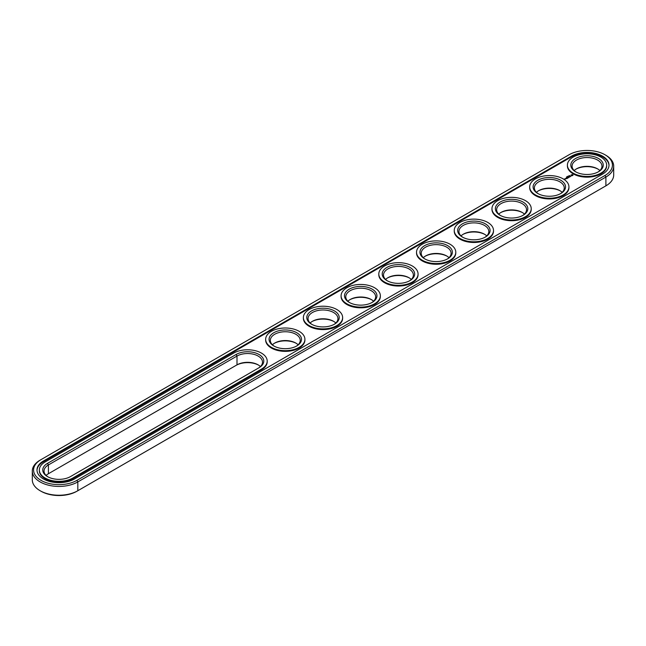<?xml version="1.0" encoding="UTF-8"?>
<svg xmlns="http://www.w3.org/2000/svg" width="646" height="646" viewBox="0 0 646 646"><rect width="100%" height="100%" fill="white"/><g stroke="black" fill="none" stroke-linecap="round" stroke-linejoin="round"><path stroke-width="0.97" d="M40.109 460.146L41.021 459.629L40.109 460.146A26.672 15.399 0 0 0 32.3 471.039L32.3 479.833A26.672 15.399 0 0 0 40.109 490.726A26.672 15.399 0 0 0 77.827 490.726L76.922 491.243A25.388 14.656 0 0 1 41.013 491.243L40.109 490.726M32.3 471.039A26.672 15.399 0 0 0 48.765 485.259A26.672 15.399 0 0 0 77.827 481.924L605.891 177.052A26.672 15.399 0 0 0 613.7 166.167A26.672 15.399 0 0 0 605.891 155.274L604.987 154.757A25.388 14.656 0 0 0 569.078 154.757L41.021 459.629A25.388 14.656 0 0 0 41.013 459.629A25.388 14.656 0 0 0 41.021 480.358A25.388 14.656 0 0 0 76.922 480.358L604.979 175.486A25.388 14.656 0 0 0 604.987 154.757M76.922 480.358L77.827 481.924L77.827 490.726L604.979 186.371A25.388 14.656 0 0 0 604.987 186.371A25.388 14.656 0 0 0 605.003 186.363M258.561 365.119A16.215 9.359 0 0 0 236.097 365.378L48.41 473.736A14.939 8.624 0 0 0 46.124 475.432M522.59 212.679A16.215 9.359 0 0 0 500.593 212.679M560.308 190.901A16.215 9.359 0 0 0 538.312 190.901M296.28 343.341A16.215 9.359 0 0 0 274.284 343.341M409.435 278.006A16.215 9.359 0 0 0 387.439 278.006M371.716 299.784A16.215 9.359 0 0 0 349.72 299.784M333.998 321.563A16.215 9.359 0 0 0 312.002 321.563M598.026 169.131A16.215 9.359 0 0 0 576.03 169.131M447.153 256.236A16.215 9.359 0 0 0 425.157 256.236M484.871 234.458A16.215 9.359 0 0 0 462.875 234.458M604.979 175.486L605.891 177.052L605.891 185.854L604.979 186.371L605.891 185.854A26.672 15.399 0 0 0 613.7 174.961L613.7 166.167M260.411 366.557A14.939 8.624 0 0 0 258.125 364.853A14.939 8.624 0 0 0 237.001 364.853L237.001 356.059L48.41 464.942A14.939 8.624 0 0 0 44.033 471.039A14.939 8.624 0 0 0 47.974 476.869M48.41 473.736L48.41 464.942L47.505 463.368A16.215 9.359 0 0 0 47.505 476.611A16.215 9.359 0 0 0 70.438 476.611L259.03 367.727A16.215 9.359 0 0 0 259.03 354.493A16.215 9.359 0 0 0 236.097 354.493L47.505 463.368M524.439 214.117A14.939 8.624 0 0 0 522.154 212.421L522.154 212.421A14.939 8.624 0 0 0 501.03 212.421A14.939 8.624 0 0 0 498.744 214.117M562.157 192.338A14.939 8.624 0 0 0 559.872 190.643L559.872 190.643A14.939 8.624 0 0 0 538.748 190.643A14.939 8.624 0 0 0 536.463 192.338M298.129 344.778A14.939 8.624 0 0 0 295.844 343.074L295.844 343.074A14.939 8.624 0 0 0 274.72 343.074A14.939 8.624 0 0 0 272.434 344.778M411.284 279.443A14.939 8.624 0 0 0 408.999 277.748L408.999 277.748A14.939 8.624 0 0 0 387.875 277.748A14.939 8.624 0 0 0 385.589 279.443M373.566 301.222A14.939 8.624 0 0 0 371.28 299.526L371.28 299.526A14.939 8.624 0 0 0 350.156 299.526A14.939 8.624 0 0 0 347.871 301.222M335.847 323A14.939 8.624 0 0 0 333.562 321.304L333.562 321.304A14.939 8.624 0 0 0 312.438 321.304A14.939 8.624 0 0 0 310.153 323M599.876 170.568A14.939 8.624 0 0 0 597.59 168.864L597.59 168.864A14.939 8.624 0 0 0 576.466 168.864A14.939 8.624 0 0 0 574.181 170.568M449.002 257.673A14.939 8.624 0 0 0 446.717 255.969L446.717 255.969A14.939 8.624 0 0 0 425.593 255.969A14.939 8.624 0 0 0 423.308 257.673M486.721 235.895A14.939 8.624 0 0 0 484.435 234.199L484.435 234.199A14.939 8.624 0 0 0 463.311 234.199A14.939 8.624 0 0 0 461.026 235.895M571.492 156.146L43.427 461.018A21.98 12.686 0 0 0 36.992 469.989A21.98 12.686 0 0 0 50.558 481.714A21.98 12.686 0 0 0 74.508 478.961L602.573 174.089A21.98 12.686 0 0 0 609.008 165.118A21.98 12.686 0 0 0 595.442 153.401A21.98 12.686 0 0 0 571.492 156.146L571.492 156.849A21.98 12.686 0 0 1 595.16 154.031A21.98 12.686 0 0 1 609 165.465M258.142 368.244A14.939 8.624 0 0 0 262.502 362.156A14.939 8.624 0 0 0 253.28 354.186A14.939 8.624 0 0 0 237.001 356.059L236.097 354.493M522.59 215.554A14.939 8.624 0 0 0 526.53 209.716A14.939 8.624 0 0 0 522.154 203.619A14.939 8.624 0 0 0 505.875 201.754A14.939 8.624 0 0 0 496.653 209.716A14.939 8.624 0 0 0 500.593 215.554M560.308 193.776A14.939 8.624 0 0 0 564.249 187.946A14.939 8.624 0 0 0 559.872 181.841A14.939 8.624 0 0 0 543.593 179.976A14.939 8.624 0 0 0 534.371 187.946A14.939 8.624 0 0 0 538.312 193.776M296.28 346.216A14.939 8.624 0 0 0 300.22 340.377A14.939 8.624 0 0 0 295.844 334.281A14.939 8.624 0 0 0 279.565 332.407A14.939 8.624 0 0 0 270.343 340.377A14.939 8.624 0 0 0 274.284 346.216M409.435 280.881A14.939 8.624 0 0 0 413.375 275.051A14.939 8.624 0 0 0 408.999 268.954A14.939 8.624 0 0 0 392.72 267.081A14.939 8.624 0 0 0 383.498 275.051A14.939 8.624 0 0 0 387.439 280.881M371.716 302.659A14.939 8.624 0 0 0 375.657 296.821A14.939 8.624 0 0 0 371.28 290.724A14.939 8.624 0 0 0 355.001 288.859A14.939 8.624 0 0 0 345.78 296.821A14.939 8.624 0 0 0 349.72 302.659M333.998 324.437A14.939 8.624 0 0 0 337.939 318.599A14.939 8.624 0 0 0 333.562 312.502A14.939 8.624 0 0 0 317.283 310.637A14.939 8.624 0 0 0 308.061 318.599A14.939 8.624 0 0 0 312.002 324.437M598.026 171.998A14.939 8.624 0 0 0 601.967 166.167A14.939 8.624 0 0 0 597.59 160.071A14.939 8.624 0 0 0 581.311 158.197A14.939 8.624 0 0 0 572.09 166.167A14.939 8.624 0 0 0 576.03 171.998M447.153 259.111A14.939 8.624 0 0 0 451.094 253.272A14.939 8.624 0 0 0 446.717 247.176A14.939 8.624 0 0 0 430.438 245.302A14.939 8.624 0 0 0 421.216 253.272A14.939 8.624 0 0 0 425.157 259.111M484.871 237.332A14.939 8.624 0 0 0 488.812 231.494A14.939 8.624 0 0 0 484.435 225.397A14.939 8.624 0 0 0 468.156 223.532A14.939 8.624 0 0 0 458.935 231.494A14.939 8.624 0 0 0 462.875 237.332M43.427 461.018L43.427 461.72A21.98 12.686 0 0 0 37 470.336M43.427 461.72L571.492 156.849M523.058 202.053A16.215 9.359 0 0 0 500.125 202.053A16.215 9.359 0 0 0 500.125 215.296A16.215 9.359 0 0 0 523.058 215.296A16.215 9.359 0 0 0 523.058 202.053M560.776 180.274A16.215 9.359 0 0 0 537.843 180.274A16.215 9.359 0 0 0 537.843 193.517A16.215 9.359 0 0 0 560.776 193.517A16.215 9.359 0 0 0 560.776 180.274M296.748 332.714A16.215 9.359 0 0 0 273.815 332.714A16.215 9.359 0 0 0 273.815 345.949A16.215 9.359 0 0 0 296.748 345.949A16.215 9.359 0 0 0 296.748 332.714M409.903 267.379A16.215 9.359 0 0 0 386.97 267.379A16.215 9.359 0 0 0 386.97 280.622A16.215 9.359 0 0 0 409.903 280.622A16.215 9.359 0 0 0 409.903 267.379M372.185 289.158A16.215 9.359 0 0 0 349.252 289.158A16.215 9.359 0 0 0 349.252 302.401A16.215 9.359 0 0 0 372.185 302.401A16.215 9.359 0 0 0 372.185 289.158M334.466 310.936A16.215 9.359 0 0 0 311.534 310.936A16.215 9.359 0 0 0 311.534 324.179A16.215 9.359 0 0 0 334.466 324.179A16.215 9.359 0 0 0 334.466 310.936M598.495 158.496A16.215 9.359 0 0 0 575.562 158.496A16.215 9.359 0 0 0 575.562 171.739A16.215 9.359 0 0 0 598.495 171.739A16.215 9.359 0 0 0 598.495 158.496M447.621 245.609A16.215 9.359 0 0 0 424.688 245.609A16.215 9.359 0 0 0 424.688 258.844A16.215 9.359 0 0 0 447.621 258.844A16.215 9.359 0 0 0 447.621 245.609M485.34 223.831A16.215 9.359 0 0 0 462.407 223.831A16.215 9.359 0 0 0 462.407 237.066A16.215 9.359 0 0 0 485.34 237.066A16.215 9.359 0 0 0 485.34 223.831M568.973 175.615L569.473 175.583L568.965 175.599M567.874 176.18L568.254 176.398L567.729 176.334M566.897 176.754L567.446 176.867L566.922 176.729M566.825 177.343L566.445 177.052L566.881 177.182M39.341 469.989L39.341 470.692A19.63 11.329 0 0 0 51.462 481.157A19.63 11.329 0 0 0 72.853 478.702L72.853 478.008L261.444 369.124A19.63 11.329 0 0 0 267.194 361.106A19.63 11.329 0 0 0 255.073 350.641A19.63 11.329 0 0 0 233.682 353.096L45.091 461.979A19.63 11.329 0 0 0 39.341 469.989A19.63 11.329 0 0 0 51.462 480.462A19.63 11.329 0 0 0 72.853 478.008M72.853 478.702L261.444 369.819A19.63 11.329 0 0 0 267.194 361.808L267.194 361.106M606.659 165.118L606.659 165.82A19.63 11.329 180 0 1 587.028 177.149A19.63 11.329 180 0 1 567.398 165.82L567.398 165.118A19.63 11.329 0 0 0 587.028 176.455A19.63 11.329 0 0 0 606.659 165.118A19.63 11.329 0 0 0 600.909 157.107A19.63 11.329 0 0 0 579.519 154.652A19.63 11.329 0 0 0 567.398 165.118M572.97 175.437L572.437 174.63L571.032 174.937L571.565 175.744L572.97 175.437M571.201 175.995L569.982 175.995L571.201 175.995M570.483 176.431L569.473 176.164L569.933 176.802L570.483 176.536M569.812 176.923L568.528 176.713L569.812 176.875M568.262 177.23L569.094 177.287L568.367 176.859L568.835 177.238L568.125 177.157L568.278 177.569L567.616 177.238L568.399 177.715M567.705 178.143L568.165 177.828L567.333 177.4L568.02 177.852L567.705 178.143M567.463 178.28L566.639 177.803L567.463 178.223M564.984 179.289L564.128 179.103L564.984 179.289M565.387 179.055L564.927 178.789L565.387 179.055M565.105 178.74L565.839 178.748L565.105 178.692M568.94 186.896L568.94 187.59A19.63 11.329 180 0 1 549.31 198.928A19.63 11.329 180 0 1 529.68 187.59L529.68 186.896A19.63 11.329 0 0 0 549.31 198.233A19.63 11.329 0 0 0 568.94 186.896A19.63 11.329 0 0 0 563.191 178.885A19.63 11.329 0 0 0 541.8 176.423A19.63 11.329 0 0 0 529.68 186.896M566.72 178.708L567.18 178.393L566.437 177.965L565.888 178.231L566.397 178.046L567.043 178.417L566.72 178.708M531.222 208.674L531.222 209.369A19.63 11.329 180 0 1 511.592 220.706A19.63 11.329 180 0 1 491.961 209.369L491.961 208.674A19.63 11.329 0 0 0 511.592 220.003A19.63 11.329 0 0 0 531.222 208.674A19.63 11.329 0 0 0 525.473 200.656A19.63 11.329 0 0 0 504.082 198.201A19.63 11.329 0 0 0 491.961 208.674M493.504 230.452L493.504 231.147A19.63 11.329 180 0 1 473.873 242.476A19.63 11.329 180 0 1 454.243 231.147L454.243 230.452A19.63 11.329 0 0 0 473.873 241.782A19.63 11.329 0 0 0 493.504 230.452A19.63 11.329 0 0 0 487.754 222.434A19.63 11.329 0 0 0 466.364 219.979A19.63 11.329 0 0 0 454.243 230.452M455.785 252.223L455.785 252.925A19.63 11.329 180 0 1 436.155 264.254A19.63 11.329 180 0 1 416.525 252.925L416.525 252.223A19.63 11.329 0 0 0 436.155 263.56A19.63 11.329 0 0 0 455.785 252.223A19.63 11.329 0 0 0 450.036 244.212A19.63 11.329 0 0 0 428.645 241.757A19.63 11.329 0 0 0 416.525 252.223M418.067 274.001L418.067 274.703A19.63 11.329 180 0 1 398.437 286.033A19.63 11.329 180 0 1 378.806 274.703L378.806 274.001A19.63 11.329 0 0 0 398.437 285.338A19.63 11.329 0 0 0 418.067 274.001A19.63 11.329 0 0 0 412.318 265.99A19.63 11.329 0 0 0 390.927 263.536A19.63 11.329 0 0 0 378.806 274.001M380.349 295.779L380.349 296.474A19.63 11.329 180 0 1 360.718 307.811A19.63 11.329 180 0 1 341.088 296.474L341.088 295.779A19.63 11.329 0 0 0 360.718 307.108A19.63 11.329 0 0 0 380.349 295.779A19.63 11.329 0 0 0 374.599 287.769A19.63 11.329 0 0 0 353.209 285.306A19.63 11.329 0 0 0 341.088 295.779M342.63 317.557L342.63 318.252A19.63 11.329 180 0 1 323 329.589A19.63 11.329 180 0 1 303.37 318.252L303.37 317.557A19.63 11.329 0 0 0 323 328.887A19.63 11.329 0 0 0 342.63 317.557A19.63 11.329 0 0 0 336.881 309.539A19.63 11.329 0 0 0 315.49 307.084A19.63 11.329 0 0 0 303.37 317.557M304.912 339.336L304.912 340.03A19.63 11.329 180 0 1 285.282 351.359A19.63 11.329 180 0 1 265.651 340.03L265.651 339.336A19.63 11.329 0 0 0 285.282 350.665A19.63 11.329 0 0 0 304.912 339.336A19.63 11.329 0 0 0 299.163 331.317A19.63 11.329 0 0 0 277.772 328.862A19.63 11.329 0 0 0 265.651 339.336M572.873 174.84L571.112 175.034M572.001 174.695L572.526 175.187L571.629 175.575L572.001 174.88M572.526 175.187L572.195 175.639M261.444 369.819L261.444 369.124"/></g></svg>
